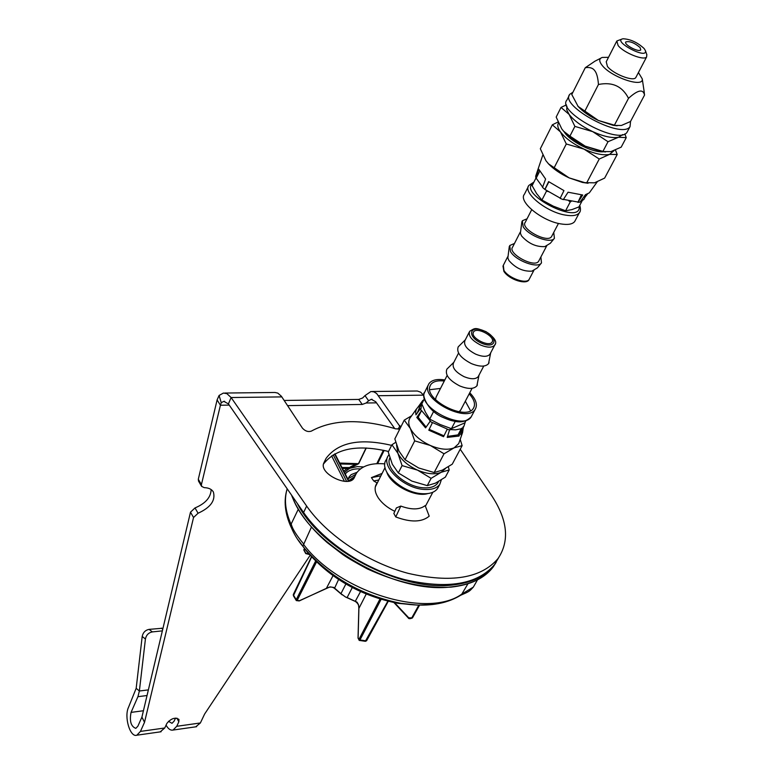 <?xml version="1.0" encoding="UTF-8"?>
<svg xmlns="http://www.w3.org/2000/svg" width="774" height="774" viewBox="0 0 774 774"><rect width="100%" height="100%" fill="white"/><g stroke="black" fill="none" stroke-linecap="round" stroke-linejoin="round"><path stroke-width="1.16" d="M284.174 400.458L358.739 399.432L362.251 404.444L287.58 405.624M362.251 404.444L366.121 403.002L368.627 400.768L364.989 395.611L362.609 398L358.739 399.432M384.842 463.878C371.114 462.726 361.613 465.871 356.359 473.291L354.115 477.984C348.697 488.181 318.888 473.649 323.735 463.171L326.048 458.401C338.151 442.273 359.997 437.939 391.605 445.379M388.548 451.474C357.54 444.189 335.858 448.359 323.503 464.003M364.989 395.611L370.93 391.518L373.852 391.828L376.638 393.492L400.613 427.393M399.945 428.728L395.882 428.893C361.11 418.589 332.907 419.334 311.283 431.147C308.12 432.134 305.159 431.128 302.411 428.119L281.378 396.249L277.789 393.095L274.993 392.476L224.866 393.047M394.701 428.535L375.709 401.725L371.288 399.307L368.627 400.768M198.531 481.128L198.299 479.251L201.424 484.572L220.416 405.237L217.107 399.916L219.09 395.446L223.425 393.057L226.888 393.637L231.107 397.526L228.417 403.912L223.802 401.338L221.238 402.693L220.416 405.237L229.239 405.102M201.424 484.572L201.617 486.382L204.249 487.649C208.651 487.755 211.699 489.207 213.372 491.983C215.714 500.439 210.615 507.521 198.076 513.239L193.539 517.506L144.515 722.316L140.452 731.411L136.843 735.203C130.1 737.777 123.898 716.724 128.532 707.262L136.176 688.309L139.368 691.008L145.425 639.014C146.257 635.048 148.569 632.677 152.352 631.903L162.356 630.868M166.071 725.132C168.2 728.944 170.522 730.588 173.047 730.056L176.743 726.293L178.823 721.813L178.968 719.433C175.147 717.024 171.093 718.378 166.826 723.477L164.756 727.986L160.199 731.885M310.132 555.316L204.617 714.044L200.379 722.964L195.716 726.834M423.804 395.475L420.64 392.176L417.302 391.005L372.391 391.499M460.22 449.23L491.529 495.428C507.686 519.896 509.843 540.949 498.011 558.586C481.07 578.352 451.068 583.257 408.014 573.311C367.718 562.553 326.899 535.279 306.639 506.07L231.107 397.526L281.833 396.898M394.682 511.266C387.542 507.792 382.114 503.381 378.38 498.03C374.78 492.467 374.171 487.736 376.551 483.827L377.151 483.005M168.471 721.291L171.992 723.322L174.111 721.155L175.543 718.069M198.076 513.239L195.009 507.928L190.491 512.185L141.923 717.092L137.878 726.186L135.798 728.373C130.97 726.476 129.384 721.155 131.058 712.39L137.936 696.687L139.368 691.008L148.366 689.886M195.009 507.928C205.458 503.535 210.838 497.421 211.147 489.565M217.107 399.916L198.299 479.251M221.238 402.693L219.09 395.446M228.417 403.912L303.582 512.494C323.735 541.703 364.409 568.929 404.608 579.62C447.566 589.478 477.529 584.496 494.509 564.652L498.659 557.696M141.923 717.092L144.515 722.316M162.985 628.207L149.101 629.368C145.328 630.142 143.026 632.503 142.193 636.46L136.176 688.309M386.845 472.363C390.87 485.017 415.212 497.595 427.887 493.57M400.806 506.08L396.394 507.918L393.84 513.462L395.756 516.935L400.806 506.08C411.565 509.969 419.682 509.814 425.168 505.616L429.202 516.161L425.168 505.616M393.84 513.462L396.394 507.918M429.202 516.161C421.898 522.295 410.742 522.556 395.756 516.935M380.885 475.836L371.414 477.616L373.707 480.935L378.786 480.006M377.248 483.063L373.707 480.935M371.414 477.616L382.095 473.417M355.614 465.271L355.527 464.323L350.516 466.848L350.728 467.757L358.701 463.674L366.266 448.001M344.478 472.488L347.807 469.654L347.168 468.405L343.83 471.211M358.701 463.674L355.527 464.323L340.134 463.974M350.516 466.848L349.606 467.554L349.916 468.251L357.269 466.606L363.567 466.945M347.807 469.654L349.916 468.251M341.963 467.544L349.606 467.554L347.168 468.405L342.427 468.464M352.276 587.563L347.129 597.538L345.552 597.025L340.937 593.648L345.872 584.022M412.474 617.884L419.566 605.133L412.474 617.894L408.711 617.797L394.634 602.723M387.832 601.214L365.318 641.307M366.702 640.321L366.102 640.862M366.063 640.862L359.949 639.963L381.089 599.366M379.957 599.028L359.068 639.189L359.949 639.963M358.894 608.567L358.507 604.775L357.056 602.162L347.129 597.538M340.937 593.648L333.865 587.466L330.034 586.876L299.228 600.798L297.293 600.15L316.518 561.953M315.618 561.073L296.219 599.676L297.293 600.14M296.219 599.676L293.365 594.935L293.636 594.248M359.155 640.388L359.91 639.943M408.15 617.613L408.711 617.797M305.991 553.545L303.95 549.714M293.307 594.548L293.404 595.748L311.622 556.961M296.239 599.705L296.336 600.614M326.493 588.143L333.014 575.682M358.101 638.182L358.904 608.412L366.218 594.084M460.733 595.225L461.846 594.084C427.741 619.065 339.196 592.11 303.572 544.441L302.818 546.241C297.884 540.523 293.946 534.041 290.995 526.784L291.072 524.317C285.267 511.15 283.971 499.317 287.193 488.81M298.135 539.894L304.579 548.447C329.569 577.094 361.69 595.399 400.942 603.352L417.573 605.094L432.918 604.494M474.288 585.444L473.33 587.118L461.846 594.084M303.572 544.441L303.785 544.093C296.316 535.182 292.127 528.449 291.227 523.901L291.072 524.317M462.03 593.735L467.951 583.76M311.448 527.084L303.785 544.093M357.056 472.285L351.173 474.636L349.103 476.871L348.058 479.493M351.241 480.373L354.415 477.248M355.75 474.327L348.29 478.622M354.792 476.474L348.687 480.722M291.227 523.901L298.309 509.176M395.727 442.322L391.915 444.76L388.248 452.074L392.331 464.255L398.329 472.943L402.074 465.6L417.554 470.147L431.108 478.342L427.267 485.627L411.865 481.109L398.329 472.943M391.915 444.76L397.894 453.283L402.074 465.6M431.108 478.342L441.18 472.295L449.201 469.934L448.33 466.809M449.201 469.934L445.35 477.142L435.423 483.16L427.267 485.627M445.505 468.502L441.18 472.295C434.988 474.83 427.113 474.114 417.554 470.147C408.091 465.764 401.542 460.143 397.894 453.283L396.559 445.06M438.548 481.525L437.687 483.131C435.007 486.711 430.189 488.259 423.233 487.784C405.402 486.817 384.552 467.999 389.854 457.927M441.364 479.822L439.767 484.36C436.855 488.259 431.611 489.942 424.046 489.429C403.496 488.365 380.169 465.871 388.422 455.489L388.935 454.783M438.539 486.682L437.533 488.568C434.611 492.477 429.377 494.18 421.811 493.667C401.29 492.641 378.031 470.157 386.284 459.737L387.503 457.328M429.725 389.699L440.512 388.442M465.329 401.222L470.553 410.733M447.13 375.458L436.12 397.043L435.481 399.607M459.127 411.787L460.849 409.775M469.189 393.85C474.365 399.597 475.749 404.444 473.349 408.401C466.074 421.056 424.607 400.129 429.889 386.478L430.741 384.649C433.14 381.437 437.649 380.237 444.286 381.031M469.76 392.766C476.058 399.307 477.839 404.87 475.13 409.436C467.235 423.155 422.246 400.429 428.012 385.646L428.922 383.681C431.728 379.986 437.039 378.738 444.847 379.947M453.874 362.251L446.85 369.169C444.837 374.78 449.133 380.373 459.756 385.945C468.038 389.245 473.746 389.225 476.881 385.868L477.394 384.901M458.547 353.079L453.506 362.967C451.871 367.544 455.412 372.12 464.139 376.696C470.94 379.415 475.623 379.405 478.187 376.677L478.613 375.864M465.3 339.844L458.208 346.849C456.234 352.383 460.617 357.965 471.337 363.577C479.687 366.934 485.424 366.963 488.539 363.674L489.042 362.716M469.247 332.114L464.961 340.512C463.365 345.02 466.964 349.587 475.778 354.202C482.637 356.959 487.349 357.007 489.894 354.328L490.31 353.524M424.229 399.084L421.801 403.883L425.4 412.107L429.705 419.102L440.222 424.539L451.416 428.68L464.797 422.885L465.967 420.669M433.527 411.623L429.705 419.102M455.267 421.346L451.416 428.68M473.204 332.723L473.562 331.94C476.852 326.367 496.211 337.077 492.022 342.147C489.081 347.265 471.211 338.315 473.204 332.723M416.48 408.962L410.859 416.867C408.227 419.847 408.072 423.746 410.394 428.564L404.26 420.127L394.837 438.926L398.987 451.116L405.063 459.756L418.676 467.98L434.166 472.527L442.312 470.147L452.258 464.177L462.136 445.64L454.135 447.836L444.034 453.796L434.166 472.527M460.201 439.351L462.136 445.64M418.279 406.737L422.739 400.545L423.301 400.787L421.753 402.432L420.988 408.895L420.417 408.653L415.938 414.864L415.677 411.836L416.373 409.175L418.279 406.737L419.344 407.211M421.037 403.864L417.234 413.064M421.559 410.568L430.373 421.008L425.565 427.867L416.799 417.409L421.559 410.568L418.163 417.273L426.087 427.054M416.799 417.409L418.163 417.273M428.786 430.189L432.502 422.536L447.285 429.067L443.55 436.7L428.786 430.189M447.285 429.067L443.55 436.7M429.202 429.357L443.792 435.752M447.198 437.407L449.684 429.531L455.518 429.851L461.894 428.632L459.05 436.052L447.198 437.407M461.556 428.225L458.044 434.872L459.05 436.052M447.585 436.401L458.044 434.872M463.229 427.983L462.581 432.531L460.936 434.727L463.355 427.616L462.794 427.364L464.013 426.039L465.232 422.062M423.881 399.771L422.739 400.545M420.417 408.653L421.095 410.607M429.909 421.056L432.414 422.865M447.208 429.386L450.033 429.938M461.894 428.632L463.355 427.616M404.26 420.127L411.662 415.744M444.034 453.796L430.344 445.476C440.009 449.501 447.933 450.284 454.135 447.836L458.701 443.637L459.263 442.022M430.344 445.476L414.7 440.88L410.394 428.564C414.138 435.404 420.785 441.035 430.344 445.476M414.7 440.88L405.063 459.756M528.226 186.727L524.443 194.206C517.903 201.337 541.723 220.996 560.734 223.889C567.777 225.06 572.421 224.286 574.676 221.567L575.392 220.222M564.159 131.793C569.587 141.332 593.532 153.31 603.962 151.714L604.068 151.704M558.451 123.037C557.135 125.243 557.812 128.203 560.473 131.928C565.407 138.285 573.253 144.012 584.022 149.121C594.848 153.881 603.352 155.632 609.554 154.384L614.034 150.64M553.739 232.442L554.416 238.276C551.04 244.178 528.623 235.944 523.176 226.753L522.344 220.764L527.055 218.79M546.241 245.987L544.848 246.596C536.101 247.07 528.323 243.5 521.521 235.896L520.389 233.226L521.908 221.616M540.881 256.978L541.481 262.899C538.036 268.926 515.803 260.848 510.501 251.589L509.756 245.513L514.478 243.452M533.344 270.523L531.893 271.142C523.156 271.635 515.503 268.094 508.924 260.538L507.85 257.955L509.302 246.384M571.096 201.492L570.274 201.85L568.909 201.027M548.302 191.633L546.521 191.062L545.96 189.92M536.121 177.73L532.115 185.654L536.595 193.587L541.926 200.04L553.362 206.194L565.591 210.78L571.889 209.619L578.933 206.919L582.116 200.901M565.591 210.78L570.274 201.85M541.926 200.04L546.521 191.062M615.456 150.069L617.207 154.5L609.554 154.384L599.24 159.028L584.022 149.121L566.297 143.983L560.473 131.928L552.336 124.817L558.006 122.021M588.056 183.274L582.396 182.422L569.113 177.875C560.763 173.995 554.029 169.448 548.892 164.252L545.922 160.702L540.329 148.753L552.336 124.817M548.572 163.885L569.113 177.875L584.854 182.654L594.48 182.828L604.639 178.097L617.207 154.5M587.505 194.042L585.144 197.012M560.25 198.144L544.857 189.417L548.621 181.609L563.956 190.597L560.134 198.386L563.298 199.624L568.068 192.213L582.716 195L577.917 202.362L580.016 202.12L585.434 194.69L589.304 192.871L590.243 191.555M584.476 198.279L583.838 199.499L580.432 201.55M577.917 202.362L581.332 195.009M577.656 201.985L563.453 199.392M545.08 189.224L548.872 181.813M542.651 187.124L535.811 177.672L538.83 169.303L545.602 179.046L542.535 187.434L544.857 189.417M536.382 177.778L539.584 171.451M542.787 155.139L535.705 176.133L535.811 177.672M548.892 164.252L547.944 163.217M553.99 168.084L566.297 143.983M586.644 182.964L599.24 159.028M551.901 235.944L551.523 236.66C547.382 243.51 519.867 228.465 525.265 222.322L531.68 209.735M539.014 260.557L538.627 261.293C534.399 268.297 507.183 253.369 512.64 247.061L520.225 232.19M626.253 137.637L621.183 147.157L610.87 151.627L603.449 151.54L585.192 146.151L569.925 136.118L574.889 126.394L592.72 131.638L608.016 141.719L618.474 137.259L626.253 137.637L624.821 133.921M602.936 151.375L608.016 141.719M569.925 136.118L563.695 131.28L561.779 128.929L556.177 117.077L561.015 107.431L569.122 114.417L574.889 126.394M566.433 104.858L561.015 107.431M563.191 130.719L563.878 131.493C569.045 136.988 576.146 141.874 585.192 146.151L600.585 151.327L605.52 151.965M566.926 106.164L566.723 109.802L569.122 114.417C574.027 120.715 581.893 126.452 592.72 131.638C603.604 136.495 612.186 138.372 618.474 137.259L622.712 134.579M565.949 133.592L565.939 134.192M600.334 151.723L600.837 151.346M569.171 95.608L566.974 99.972C555.906 111.475 618.852 145.444 627.017 132.306L627.762 130.893M572.934 92.241L569.848 94.254C558.809 105.661 621.919 139.688 630.026 126.636L630.549 121.412M617.159 125.775L613.124 125.311L598.428 120.492C589.653 116.361 582.909 111.688 578.188 106.502L577.733 105.961M644.142 48.549L645.439 50.687C647.886 60.237 611.325 40.703 623.089 38.758C630.51 39.174 637.524 42.435 644.142 48.549M621.88 39.116L616.839 40.974L618.116 45.54C623.747 52.903 644.22 61.02 646.638 56.889L646.783 54.528M616.52 41.583L606.226 61.785L607.435 66.429C612.96 73.859 633.296 81.86 635.783 77.603L636.112 76.965M640.088 47.553L640.766 49.884C638.927 52.787 623.283 44.428 625.847 41.912C629.765 40.925 634.506 42.812 640.088 47.553M585.26 67.735L571.783 94.534L578.12 106.425L598.428 120.492L615.417 125.446L621.377 125.475L630.5 121.508L644.539 95.067C643.165 88.778 637.824 89.861 628.517 98.327C622.364 86.291 612.35 81.676 598.457 84.492C597.925 77.555 596.648 72.891 594.625 70.511C592.7 67.938 589.575 67.019 585.26 67.735L594.867 61.233L600.711 58.234M608.499 57.324L602.249 57.44C599.018 58.592 598.921 61.156 601.969 65.132C610.802 77.11 644.036 88.342 642.246 78.851L638.434 72.543M643.881 89.784L644.539 95.067M598.457 84.492L584.67 111.466M628.517 98.327L614.44 125.127M354.686 476.794L354.047 478.08M399.945 425.652L398.155 429.241M140.452 731.411L164.756 727.986M176.743 726.293L200.379 722.964M366.121 403.002L376.503 402.838M423.591 395.156L378.631 395.708M131.058 712.39L143.422 710.745M176.936 718.137L178.823 721.813M306.639 506.07L303.582 512.494M190.491 512.185L193.539 517.506M145.425 639.014L142.193 636.46M152.352 631.903L149.101 629.368M162.753 629.214L161.331 628.12M147.031 695.526L137.936 696.687M496.202 562.263L493.106 567.081C484.601 578.178 470.631 584.786 451.194 586.905C395.03 594.374 308.052 544.122 291.866 495.563M297.255 503.352C320.136 549.317 400.255 591.684 452.239 585.047C471.685 582.948 485.656 576.349 494.16 565.262L493.106 567.081C484.485 578.333 470.418 585.018 450.903 587.147C424.81 588.559 396.907 582.454 367.186 568.842C355.179 562.359 347.033 557.58 342.727 554.494L326.996 542.4C309.523 527.084 297.69 511.285 291.479 495.012M377.625 463.636L384.136 450.42M383.391 450.255L376.783 463.674M366.034 447.991L358.468 463.665L339.66 463.055M345.272 474.036C347.739 470.873 351.783 469.141 357.404 468.851L360.481 468.88M331.601 455.867L344.42 481.322M346.617 481.37L333.236 454.812M334.629 454.009L348.503 481.176M334.6 588.163L338.577 579.503M355.372 601.156L360.51 591.607M418.86 605.123L411.739 617.933M359.068 639.189L358.101 637.999M308.952 553.971L305.43 553.023M304.008 550.382L304.753 548.843M416.818 605.055L397.971 603.333C360.819 595.816 330.401 578.488 306.736 551.34L302.673 546.047M472.034 415.261L471.202 416.838C463.278 430.625 418.434 407.966 424.249 393.115L428.148 385.21M481.331 343.095C466.412 336.467 469.605 324.345 484.263 331.001C498.959 337.454 496.231 349.761 481.331 343.095M489.894 354.328L494.683 345.185C497.527 342.021 494.644 337.522 486.043 331.678C474.81 327.257 475.159 327.963 469.644 331.33C468.057 335.819 471.695 340.376 480.538 345.011C487.427 347.787 492.138 347.845 494.683 345.185L495.205 344.004M533.354 183.206C516.113 193.171 581.613 226.405 579.175 206.455M533.925 182.074L528.874 185.421C522.363 192.474 546.299 212.124 565.349 215.095C572.402 216.285 577.046 215.54 579.3 212.85L579.968 211.612M529.503 278.698L529.116 279.443C526.252 284.474 508.179 277.963 503.913 270.339L503.332 265.298L507.657 256.823M326.048 458.401L323.619 463.52M354.811 476.445L353.892 478.313M224.663 401.329L223.792 401.348M372.12 399.297L371.288 399.307M173.047 730.056L196.625 726.699M136.843 735.203L161.089 731.749M376.551 483.827L375.68 485.55M498.011 558.586L494.509 564.652M201.617 486.382L198.492 481.06M425.7 505.703L432.84 492.245M375.284 486.952L385.055 467.554M334.958 453.825L348.881 481.109M345.552 597.025L355.401 601.485C358.11 603.43 359.262 605.771 358.836 608.49L358.033 638.076M342.166 594.887L334.233 588.172C332.123 586.673 329.589 586.692 326.618 588.24L299.228 600.943L296.307 600.576L293.404 595.738M366.644 640.659L388.248 601.311M358.033 638.095L359.271 640.408L365.454 641.317L366.576 640.737M393.956 602.588L408.208 617.846C408.604 618.91 410.007 618.948 412.416 617.952M309.474 554.571L305.72 553.565L303.776 549.908M311.458 556.777L293.346 594.451M303.814 549.83L304.463 548.466M287.183 488.8C283.536 500.497 284.842 513.288 291.092 527.191M461.275 594.877C445.892 604.533 425.777 607.358 400.942 603.352L397.971 603.333C360.819 595.883 330.401 578.555 306.736 551.34L302.818 546.241M460.811 595.196C469.886 591.249 469.228 591.471 473.311 587.127M477.481 579.881L473.33 587.108M348.377 478.342L349.103 476.871M438.529 481.544L437.687 483.131M439.767 484.36L437.533 488.568M430.741 384.649L430.025 386.062M475.13 409.436L471.202 416.838C466.606 421.375 461.072 422.836 454.59 421.24C451.387 420.572 450.739 420.775 441.615 416.828C426.213 409.427 421.791 393.84 424.423 392.563M476.881 385.868L479.009 375.109M488.539 363.674L490.687 352.818M473.562 331.94L473.272 332.51M464.013 426.039L463.22 427.548M462.581 432.531L458.701 443.637M460.414 410.597L472.092 388.306M478.187 376.677L483.76 366.044M574.676 221.567L579.3 212.85C580.664 211.515 580.819 209.028 579.755 205.371M544.848 246.596L550.343 243.268L554.416 238.276M531.893 271.142L537.408 267.862L541.481 262.899M533.954 270.213L529.116 279.443C527.152 285.151 509.389 280.014 503.884 271.374L502.974 265.985M583.838 199.499L586.518 194.419M582.396 182.422L584.854 182.654M589.304 192.871L597.17 181.929M558.46 223.425L551.523 236.66M546.783 245.706L538.627 261.293M600.585 151.327L603.449 151.54M622.315 135.179L622.625 134.599M627.017 132.306L630.026 126.636M645.439 50.687L646.9 54.857M635.783 77.603L646.638 56.889M613.124 125.311L615.417 125.446M642.246 78.851L644.268 92.338"/></g></svg>
